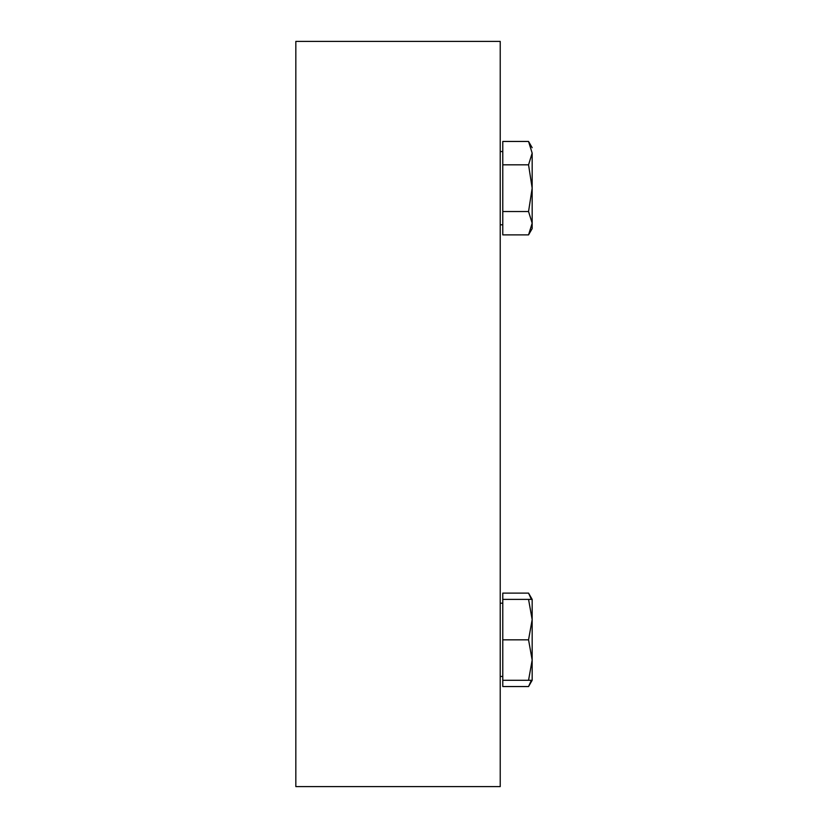<?xml version="1.0" encoding="UTF-8"?>
<svg xmlns="http://www.w3.org/2000/svg" width="828" height="828" viewBox="0 0 828 828"><rect width="100%" height="100%" fill="white"/><g stroke="black" fill="none" stroke-linecap="round" stroke-linejoin="round"><path stroke-width="1.24" d="M532.166 153.139C532.166 145.935 532.166 145.935 532.166 153.139L532.166 188.173L528.554 164.813L532.166 153.139L528.554 141.453L532.166 147.715M528.554 234.883L532.166 223.208L532.166 228.621L528.554 234.883L502.782 234.883L502.782 164.813L528.554 164.813M528.554 211.523L532.166 188.173L532.166 223.208L528.554 211.523L502.782 211.523M502.782 164.813L502.782 141.453L528.554 141.453M500.226 151.545L502.782 151.545M532.166 604.792L532.166 680.285L528.554 680.285L532.166 660.061L528.554 639.827L532.166 619.603L528.554 599.379L532.166 599.379L532.166 619.603M531.348 599.379L528.554 593.117L502.782 593.117L502.782 686.547L528.554 686.547L532.166 680.285M528.554 686.547L531.348 680.285M500.226 41.4L500.226 786.6L295.834 786.6L295.834 41.4L500.226 41.4M502.782 599.379L528.554 599.379M502.782 639.827L528.554 639.827M502.782 680.285L528.554 680.285M502.782 224.792L500.226 224.792M532.166 599.379L528.554 593.117M502.782 603.208L500.226 603.208M502.782 676.455L500.226 676.455"/></g></svg>
